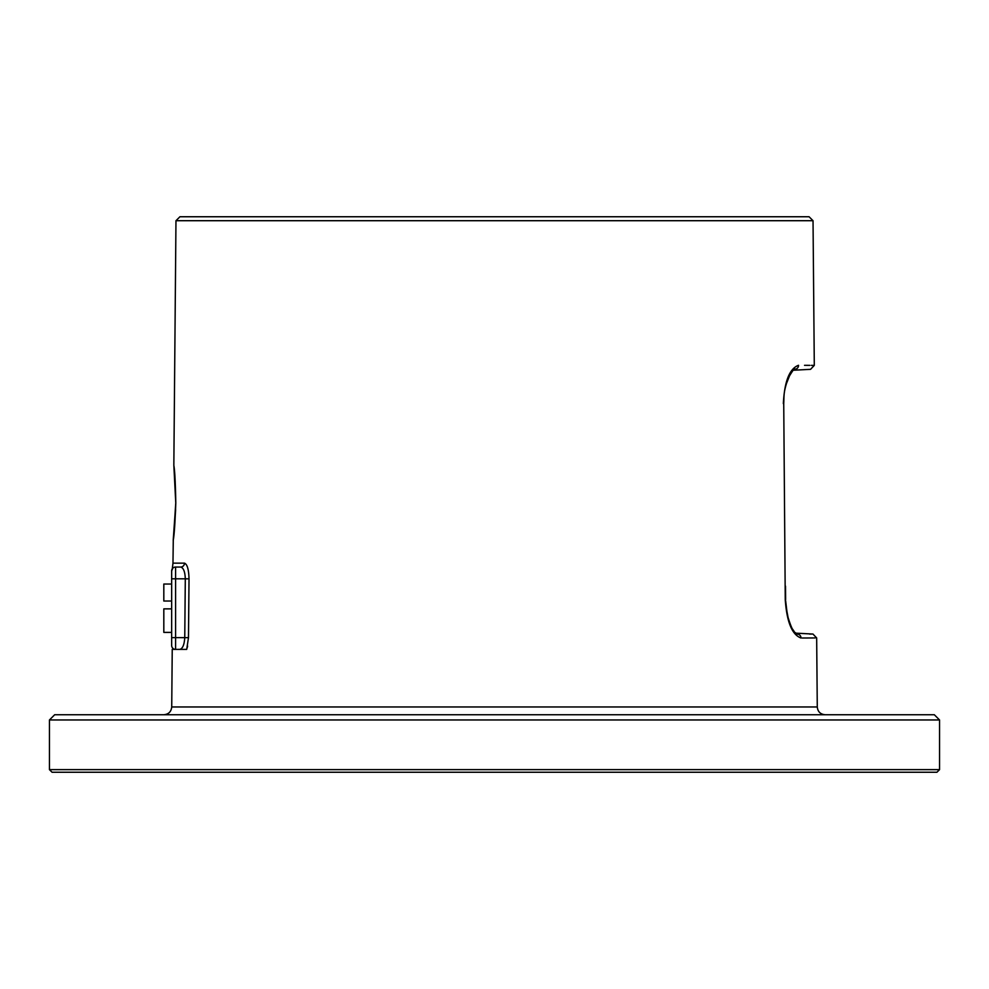 <?xml version="1.0" encoding="UTF-8"?>
<svg xmlns="http://www.w3.org/2000/svg" width="989" height="989" viewBox="0 0 989 989"><rect width="100%" height="100%" fill="white"/><g stroke="black" fill="none" stroke-linecap="round" stroke-linejoin="round"><path stroke-width="1.48" d="M49.45 719.967L54.679 714.738L934.321 714.738L939.55 719.967L49.45 719.967L49.45 769.64L939.55 769.64L936.942 772.248L52.058 772.248L49.45 769.64M175.968 220.708L179.924 216.752L809.076 216.752L813.032 220.708L175.968 220.708L173.841 465.312L175.758 502.931L175.189 481.396M189.023 578.837C188.751 569.454 187.242 564.225 184.486 563.149A3.919 3.783 -90 0 1 180.703 567.043L175.585 567.043C171.493 565.337 171.493 565.337 175.585 567.043L180.703 567.043C183.497 567.847 185.03 571.766 185.302 578.8L184.758 637.621C184.325 644.643 182.693 648.561 179.887 649.39L186.711 649.39L188.479 637.658L189.023 578.837L175.585 578.8L175.585 567.043A3.919 3.919 0 0 0 171.653 570.962C171.653 567.562 171.653 567.562 171.653 570.962C171.653 567.562 171.653 567.562 171.653 570.962A3.919 3.919 0 0 1 172.309 568.799M182.52 649.39L181.222 649.39M180.122 649.39L175.572 649.39M173.421 649.39L180.06 649.377M187.613 646.064L187.168 647.906M175.807 502.931C175.041 523.465 174.188 535.914 173.211 540.303L175.807 502.931C175.412 482.447 174.756 469.998 173.866 465.596L175.807 502.931M797.208 634.134L797.517 634.147A3.919 3.733 -90.4 0 1 801.041 638.029C821.822 637.905 821.822 637.905 801.041 638.029C792.078 634.802 786.811 622.019 785.254 599.68L783.733 403.623C784.228 395.217 783.127 392.485 788.517 377.477C792.968 370.121 795.057 367.376 794.773 369.243L795.02 369.231C815.702 369.367 815.702 369.367 795.02 369.231L794.699 369.256M797.517 634.147C818.039 634.023 818.039 634.023 797.517 634.147L794.909 632.391C792.98 631.415 790.471 625.629 787.355 615.034L785.649 600.842M809.571 634.073L811.957 634.06M802.24 638.016L815.146 637.942M783.35 403.623C784.462 381.383 789.519 368.6 798.543 365.287C819.473 365.411 819.473 365.411 798.543 365.287A3.919 3.733 90.4 0 1 795.02 369.231M813.032 220.708L814.293 365.386L811.363 365.361M809.818 365.349L804.527 365.324M171.653 645.458A3.919 3.919 0 0 0 175.585 649.39A3.919 3.919 0 0 1 171.653 645.458L171.653 570.962A3.919 3.919 0 0 1 175.585 567.043M171.653 632.391L163.815 632.391L163.815 608.865L171.653 608.865M171.653 601.028L163.815 601.028L163.815 584.029L171.653 584.029M172.234 649.39L171.727 706.962L817.273 706.962C817.767 711.697 820.388 714.281 825.11 714.738M173.285 539.339L172.976 563.149L184.486 563.149M785.254 599.68L783.733 403.623M175.585 649.39L175.585 637.621L188.479 637.658M171.653 637.621L175.585 637.621L175.585 578.8L171.653 578.8M939.55 719.967L939.55 769.64M171.727 706.962C171.233 711.697 168.612 714.281 163.89 714.738M175.177 481.359L174.645 474.04M174.447 471.753L174.163 468.922M175.758 502.931L173.409 538.745M175.622 509.731L174.546 527.557M174.151 531.711L173.891 534.184M173.57 536.965L173.409 538.35M814.293 365.386L810.572 369.33L793.153 370.245L791.781 371.765M817.273 706.962L816.667 637.93L812.958 634.048L795.663 633.145M785.983 606.356L788.344 618.904M790.854 625.777L791.608 627.36M792.622 629.202L794.229 631.575M785.501 586.156L785.625 599.68M790.149 374.238L786.045 384.61M783.956 396.948L783.733 402.474M172.296 568.823L172.976 563.149M171.653 570.974L172.754 568.242"/></g></svg>
